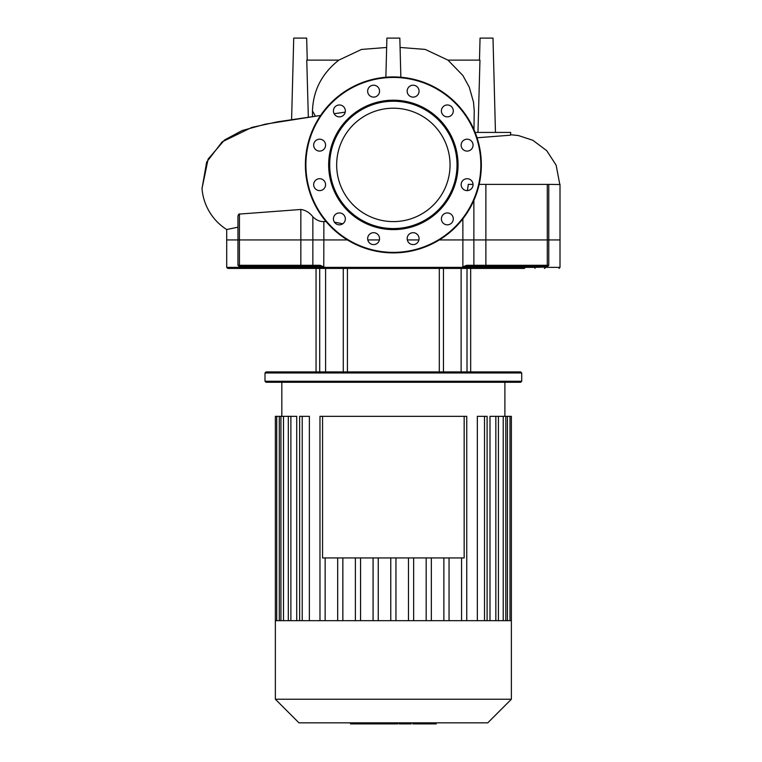 <?xml version="1.0" encoding="UTF-8"?>
<svg xmlns="http://www.w3.org/2000/svg" width="762" height="762" viewBox="0 0 762 762"><rect width="100%" height="100%" fill="white"/><g stroke="black" fill="none" stroke-linecap="round" stroke-linejoin="round"><path stroke-width="1.14" d="M393.363 108.204A56.702 56.702 0 0 1 450.056 164.906A56.702 56.702 0 0 1 393.363 221.599A56.702 56.702 0 0 1 336.661 164.906A56.702 56.702 0 0 1 393.363 108.204M393.363 252.889A87.982 87.982 0 0 1 305.381 164.906A87.982 87.982 0 0 1 393.363 76.914A87.982 87.982 0 0 1 481.346 164.906A87.982 87.982 0 0 1 393.363 252.889A87.982 87.982 0 0 1 305.381 164.906A87.982 87.982 0 0 1 393.363 76.914M393.363 229.6A64.694 64.694 0 0 1 328.67 164.906A64.694 64.694 0 0 1 393.363 100.203A64.694 64.694 0 0 1 458.057 164.906A64.694 64.694 0 0 1 393.363 229.6M393.363 228.562A63.656 63.656 0 0 1 329.698 164.906A63.656 63.656 0 0 1 393.363 101.241A63.656 63.656 0 0 1 457.019 164.906A63.656 63.656 0 0 1 393.363 228.562M419.071 91.164A5.953 5.953 0 0 1 413.118 97.117A5.953 5.953 0 0 1 407.165 91.164A5.953 5.953 0 0 1 413.118 85.211A5.953 5.953 0 0 1 419.071 91.164M452.495 113.9A5.953 5.953 0 0 1 444.37 116.072A5.953 5.953 0 0 1 442.189 107.947A5.953 5.953 0 0 1 450.323 105.766A5.953 5.953 0 0 1 452.495 113.9M470.078 150.295A5.953 5.953 0 0 1 461.943 148.123A5.953 5.953 0 0 1 464.125 139.989A5.953 5.953 0 0 1 472.259 142.17A5.953 5.953 0 0 1 470.078 150.295M467.096 190.614A5.953 5.953 0 0 1 461.153 184.661A5.953 5.953 0 0 1 467.096 178.708A5.953 5.953 0 0 1 473.05 184.661A5.953 5.953 0 0 1 467.096 190.614M444.37 224.038A5.953 5.953 0 0 1 442.189 215.903A5.953 5.953 0 0 1 450.323 213.731A5.953 5.953 0 0 1 452.495 221.856A5.953 5.953 0 0 1 444.37 224.038M407.965 241.621A5.953 5.953 0 0 1 410.147 233.486A5.953 5.953 0 0 1 418.271 235.668A5.953 5.953 0 0 1 416.1 243.792A5.953 5.953 0 0 1 407.965 241.621M367.655 238.639A5.953 5.953 0 0 1 373.609 232.686A5.953 5.953 0 0 1 379.552 238.639A5.953 5.953 0 0 1 373.609 244.592A5.953 5.953 0 0 1 367.655 238.639M334.223 215.903A5.953 5.953 0 0 1 342.357 213.731A5.953 5.953 0 0 1 344.538 221.856A5.953 5.953 0 0 1 336.404 224.038A5.953 5.953 0 0 1 334.223 215.903M316.649 179.508A5.953 5.953 0 0 1 324.774 181.689A5.953 5.953 0 0 1 322.602 189.814A5.953 5.953 0 0 1 314.468 187.633A5.953 5.953 0 0 1 316.649 179.508M319.621 139.189A5.953 5.953 0 0 1 325.574 145.142A5.953 5.953 0 0 1 319.621 151.095A5.953 5.953 0 0 1 313.668 145.142A5.953 5.953 0 0 1 319.621 139.189M342.357 105.766A5.953 5.953 0 0 1 344.538 113.9A5.953 5.953 0 0 1 336.404 116.072A5.953 5.953 0 0 1 334.223 107.947A5.953 5.953 0 0 1 342.357 105.766M378.762 88.192A5.953 5.953 0 0 1 376.58 96.317A5.953 5.953 0 0 1 368.446 94.136A5.953 5.953 0 0 1 370.627 86.011A5.953 5.953 0 0 1 378.762 88.192M307.248 60.122L306.667 38.1L293.732 38.1L291.598 119.501M560.013 184.537L548.773 184.385L548.773 239.944L439.293 239.944L560.013 239.944L560.013 267.376L545.316 267.376L544.487 266.348M323.117 266.938L324.926 267.376L313.925 267.376A1.038 0.533 90 0 0 313.392 266.348L298.961 266.348L320.183 266.348L317.792 266.348L323.764 267.119L323.85 239.944L347.434 239.944L312.858 239.944L323.85 239.944L323.85 221.58L326.012 221.523M367.798 239.944L379.409 239.944L367.798 239.944M407.318 239.944L418.929 239.944L407.318 239.944M201.987 188.052A53.464 53.464 0 0 0 226.705 229.543L226.705 239.944L237.954 239.944L237.954 215.913L238.792 214.122L300.847 209.483L300.847 239.944L312.858 239.944L239.43 239.944L300.847 239.944L300.847 265.309L239.43 265.309A1.038 0.886 90 0 0 240.316 266.348L312.191 266.348A1.038 0.667 -90 0 0 312.858 265.309L300.847 265.309A1.038 0.533 -90 0 0 301.381 266.348M239.43 213.951L239.43 265.309L237.954 265.309L237.954 239.944L239.43 239.944L226.705 239.944L226.705 267.376L227.743 268.415L319.964 268.415M308.334 117.11L306.753 60.122L338.833 60.122C321.955 73.419 313.163 90.354 312.477 110.928L312.506 116.538M473.983 129.664L474.231 110.566L473.507 102.165L469.287 87.211L462.858 75.476L447.961 60.122L479.965 60.122L477.965 132.426M475.136 132.426L510.692 132.426L510.511 135.188L477.06 137.77M467.458 190.605L468.278 184.385L473.05 184.385M300.847 209.483C305.438 210.064 309.439 212.484 312.858 216.76C316.23 220.132 319.897 221.742 323.85 221.58M548.773 184.385L479.165 184.385M226.705 229.543L237.954 227.19M334.404 222.142L342.776 223.771M385.867 77.238L386.896 38.1L399.831 38.1L400.86 77.238M479.479 60.122L480.05 38.1L492.995 38.1L495.462 132.426M511.369 699.23L275.358 699.23L298.961 722.833L487.766 722.833L511.369 699.23L511.369 620.668L275.358 620.668L275.358 416.338L296.723 416.338L296.723 620.668M487.099 620.668L487.099 416.338L477.345 416.338L477.345 620.668M511.369 620.668L511.369 416.338L489.995 416.338L489.995 620.668M443.875 620.668L443.875 557.936M449.056 620.668L449.056 557.936M431.349 620.668L431.349 557.936M426.177 620.668L426.177 557.936M413.652 620.668L413.652 557.936M408.48 620.668L408.48 557.936M378.247 620.668L378.247 557.936M373.075 620.668L373.075 557.936M395.954 620.668L395.954 557.936M360.55 620.668L360.55 557.936M355.378 620.668L355.378 557.936M342.852 620.668L342.852 557.936M337.671 620.668L337.671 557.936M325.145 620.668L325.145 557.936M309.372 620.668L309.372 416.338L299.628 416.338L299.628 620.668M322.564 416.338L464.163 416.338L464.163 557.936L322.564 557.936L322.564 416.338L319.973 416.338L319.973 620.668M390.773 620.668L390.773 557.936M464.163 416.338L466.754 416.338L466.754 620.668M461.572 620.668L461.572 557.936M521.713 372.961L520.684 371.923L266.043 371.923L265.005 372.961L521.713 372.961L521.713 381.238L265.005 381.238L265.005 372.961M265.005 381.238L266.043 382.276L520.684 382.276L521.713 381.238M439.312 371.923L439.312 268.415M461.124 371.923L461.124 268.415L524.075 268.415A1.038 0.886 -90 0 0 524.961 267.376L461.801 267.376L462.867 266.852L461.801 267.376L324.926 267.376L320.126 265.309L312.858 265.309L312.858 216.76M347.415 268.415L347.415 371.923M462.963 267.119L466.535 266.348L546.402 266.348A1.038 0.886 -90 0 0 547.297 265.309L548.773 265.309L548.773 239.944L560.013 239.944L560.013 184.385M320.126 265.309L320.183 266.348L317.887 266.348M237.954 265.309L238.982 266.348L243.869 266.348L241.983 267.119A1.038 0.857 43.2 0 1 241.897 266.852L241.411 267.376L241.983 267.119M264.138 266.348L290.674 266.348L264.138 266.348M468.878 266.348L466.535 266.348L466.592 265.309L462.867 266.852L462.867 218.846M546.402 266.348L545.535 266.348M542.849 266.348L544.744 267.119A1.038 0.857 -43.2 0 0 544.83 266.852L544.83 266.348M544.744 267.119L534.848 267.376L534.743 266.348L531.905 266.348M486.728 266.348L468.83 266.348M523.618 266.348L497.081 266.348M238.982 266.348L240.316 266.348M242.23 266.348L241.897 266.852L241.897 266.348M253.794 266.348L251.974 266.348L251.879 267.376L226.705 267.376M319.907 268.415L317.84 266.348M319.859 268.415L472.269 268.415A1.038 0.533 -90 0 0 472.802 267.376A1.038 0.533 90 0 1 473.335 266.348M316.049 371.923L316.049 268.415L242.354 268.415A1.038 0.943 90 0 1 241.411 267.376M291.894 266.348L290.674 266.348M412.871 722.833L412.871 723.9L435.635 723.9M434.645 722.833L434.645 723.9M399.107 722.833L399.107 723.9L411.309 723.9L411.309 722.833M404.774 722.833L404.774 723.9M397.774 722.833L397.774 723.9L389.839 723.9L389.839 722.833M350.501 722.833L350.501 723.9L389.839 723.9M357.245 722.833L357.245 723.9M358.321 722.833L358.321 723.9M366.798 722.833L366.798 723.9M371.904 722.833L371.904 723.9M374.142 722.833L374.142 723.9M380.686 722.833L380.686 723.9M480.832 164.906A87.468 87.468 0 0 1 393.363 252.374A87.468 87.468 0 0 1 305.895 164.906A87.468 87.468 0 0 1 393.363 77.438A87.468 87.468 0 0 1 480.832 164.906M312.477 110.928L315.43 116.157M474.536 266.348A1.038 0.667 -90 0 1 473.869 265.309L473.869 200.406M485.88 184.385L485.88 265.309L466.592 265.309M239.43 214.76L239.43 220.189M547.297 184.385L547.297 265.309L485.88 265.309A1.038 0.533 -90 0 1 485.346 266.348M302.219 620.668L302.219 416.338M290.884 620.668L290.884 416.338M283.512 620.668L283.512 416.338M279.311 620.668L279.311 416.338M507.416 620.668L507.416 416.338M503.215 620.668L503.215 416.338M495.833 620.668L495.833 416.338M484.508 620.668L484.508 416.338M443.446 371.923L443.446 268.415M467.011 371.923L467.011 268.415M319.707 371.923L319.707 268.415M343.281 371.923L343.281 268.415M325.603 371.923L325.603 268.415M534.953 268.415L534.848 267.376L524.961 267.376A1.038 0.886 90 0 1 525.847 266.348M314.458 268.415A1.038 0.533 90 0 1 313.925 267.376L251.879 267.376L251.774 268.415M262.652 268.415A1.038 0.886 90 0 1 261.766 267.376A1.038 0.886 90 0 0 260.88 266.348M325.345 268.415L324.926 267.376M461.372 268.415L461.801 267.376M544.373 268.415A1.038 0.943 -90 0 0 545.316 267.376M418.405 722.833L418.405 723.9M413.461 722.833L413.461 723.9M427.12 722.833L427.12 723.9M399.278 722.833L399.278 723.9M393.802 722.833L393.802 723.9M389.344 722.833L389.344 723.9M510.692 134.693L518.493 135.579L532.867 140.294L546.706 150.657L556.127 165.144L560.013 185.528M345.205 112.166L334.118 113.7L345.205 112.166M320.573 115.472L265.49 124.13L242.078 130.588L224.561 139.97L208.102 159.106L202.025 188.566L206.645 162.096L222.199 141.818L251.812 127.425L277.511 121.825L320.573 115.472M338.823 60.122L361.54 49.425L386.648 47.473M400.079 47.454L425.225 49.416L447.97 60.122M275.358 699.23L275.358 620.668M504.892 416.338L504.892 382.276M281.826 416.338L281.826 382.276M280.921 416.338L280.921 620.668M276.72 416.338L276.72 620.668M288.303 416.338L288.303 620.668M505.806 620.668L505.806 416.338M509.997 620.668L509.997 416.338M498.424 620.668L498.424 416.338M470.678 371.923L470.678 268.415M548.773 265.309L547.735 266.348M466.868 268.415L468.935 266.348M560.013 267.376L558.984 268.415M436.226 723.9L436.226 722.833"/></g></svg>

